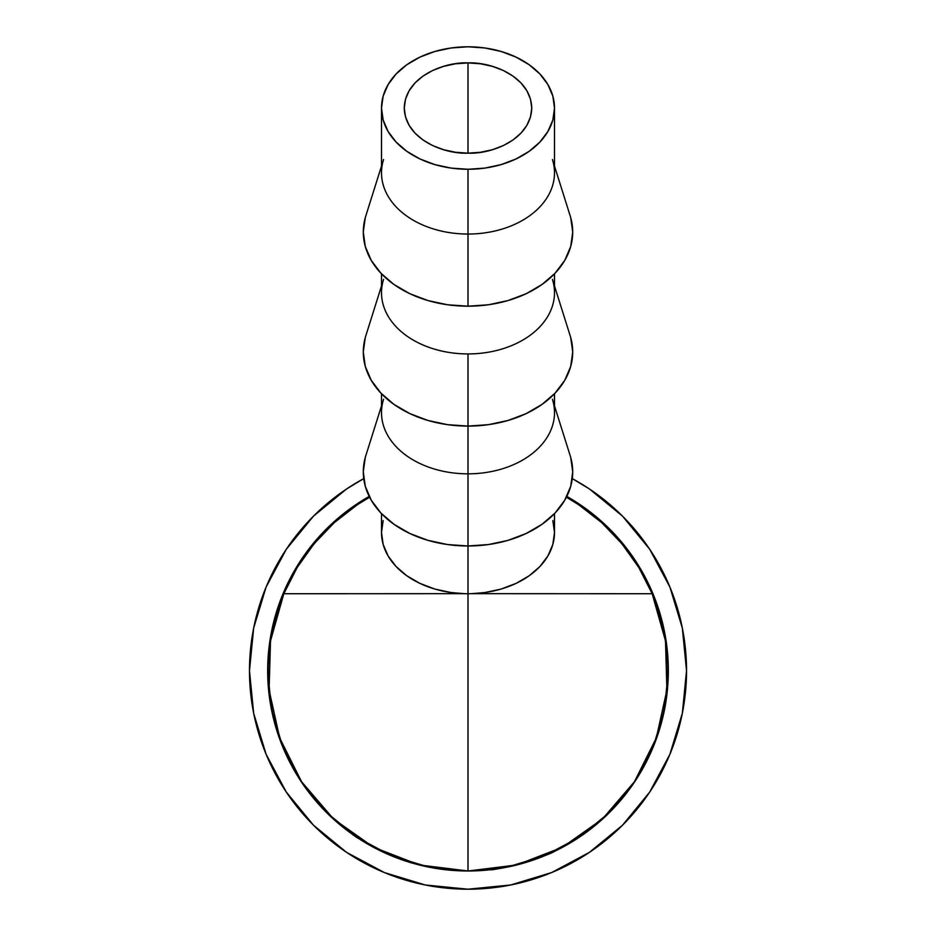<?xml version="1.0" encoding="UTF-8"?>
<svg xmlns="http://www.w3.org/2000/svg" width="936" height="936" viewBox="0 0 936 936"><rect width="100%" height="100%" fill="white"/><g stroke="black" fill="none" stroke-linecap="round" stroke-linejoin="round"><path stroke-width="1.4" d="M404.258 108.038C405.112 76.179 445.103 61.717 468 62.911L468 153.153C445.103 154.346 405.112 139.885 404.258 108.038L405.487 99.228L409.114 90.769L414.999 82.965L422.932 76.132L432.584 70.516L443.605 66.351L455.563 63.777L468 62.911L480.437 63.777L492.394 66.351L503.416 70.516L513.068 76.132L521.001 82.965L526.886 90.769L530.513 99.228L531.742 108.038L530.513 116.836L526.886 125.295L521.001 133.099L513.068 139.944L503.416 145.548L492.394 149.725L480.437 152.287L468 153.153L455.563 152.287L443.605 149.725L432.584 145.548L422.932 139.944L414.999 133.099L409.114 125.295L405.487 116.836L404.258 108.038M552.427 159.494A86.498 61.238 180 0 1 468 234.047A86.498 61.238 0 0 0 554.498 172.809L554.498 108.038A86.498 61.238 180 0 1 468 169.264L468 306.189A104.715 74.12 0 0 0 570.199 215.947L554.498 166.07M381.502 166.07L365.8 215.947A104.715 74.12 0 0 0 468 306.189L468 169.264A86.498 61.238 180 0 1 381.502 108.038A86.498 61.238 180 0 1 468 46.8A86.498 61.238 180 0 1 554.498 108.038L552.837 96.092L547.911 84.603L539.92 74.014L529.168 64.736L516.052 57.119L501.099 51.457L484.871 47.982L468 46.8L451.129 47.982L434.901 51.457L419.948 57.119L406.832 64.736L396.08 74.014L388.089 84.603L383.163 96.092L381.502 108.038L383.163 119.983L388.089 131.473L396.08 142.05L406.832 151.328L419.948 158.944L434.901 164.607L451.129 168.094L468 169.264L484.871 168.094L501.099 164.607L516.052 158.944L529.168 151.328L539.92 142.05L547.911 131.473L552.837 119.983L554.498 108.038M552.427 279.384A86.498 61.238 180 0 1 468 353.937A86.498 61.238 0 0 0 554.498 292.711L554.498 273.839M570.703 337.498L572.715 351.959L570.703 366.421L564.736 380.332L555.06 393.143L542.038 404.375L526.172 413.595L508.072 420.451L488.428 424.663L468 426.091L468 473.838L468 353.937L468 426.091A104.715 74.12 0 0 0 570.199 335.837L554.498 285.96M552.427 399.274A86.498 61.238 180 0 1 468 473.838A86.498 61.238 0 0 0 554.498 412.6L554.498 393.74M570.703 457.4L572.715 471.861L570.703 486.322L564.736 500.222L555.06 513.033L542.038 524.277L526.172 533.485L508.072 540.341L488.428 544.553L468 545.98L468 593.728L468 473.838L468 545.98A104.715 74.12 0 0 0 570.199 455.727L554.498 405.861M383.163 520.545L381.502 532.49A86.498 61.238 0 0 0 468 593.728L468 671.194L468 593.705A86.498 61.238 0 0 0 554.498 532.49L552.837 520.545M468.445 870.983A200.304 200.304 180 0 0 493.857 869.31A200.304 200.304 0 0 1 468.445 870.983L480.285 870.609L468 870.995L468 671.194L468 870.995L419.316 864.969L373.581 847.267L333.52 818.953L301.579 781.735L279.653 737.86L269.088 689.961L270.504 640.938L283.83 593.728L464.139 593.67M471.861 593.67L652.17 593.728L638.89 567.637L621.937 543.757L601.684 522.616L578.565 504.668L566.409 497.191L578.565 504.668L601.684 522.616L621.937 543.757L638.89 567.637L652.17 593.728A199.801 199.801 0 0 1 468 870.995A200.304 200.304 0 0 1 369.205 496.431A200.304 200.304 180 0 0 468 870.995A199.801 199.801 0 0 1 283.83 593.728L297.11 567.637L314.063 543.757L334.316 522.616L357.435 504.668L369.591 497.191L357.435 504.668L334.316 522.616L314.063 543.757L297.11 567.637L283.83 593.728L463.905 593.658M496.642 868.936A200.304 200.304 180 0 0 566.795 496.431A200.304 200.304 0 0 1 496.642 868.936M615.338 806.364L606.341 815.35L624.452 795.74L631.788 785.62L620.732 800.257L606.458 815.42L620.685 800.303L631.94 785.725L625.833 793.985M596.688 824.16L580.753 836.234L562.934 847.057L588.58 830.618L596.63 824.078L584.403 833.707M577.489 838.41L592.195 827.693L569.1 843.593M492.394 869.497L510.272 866.479L522.791 863.343L535.041 859.435L554.194 851.491L526.43 862.278L497.999 868.725M492.944 869.427L490.639 869.708M381.502 513.63L381.502 532.49L383.163 544.436L388.089 555.925L396.08 566.514L406.832 575.792L419.948 583.409L434.901 589.072L451.129 592.546L464.572 593.681M444.109 869.556L421.481 865.507L444.109 869.556M415.561 863.998L418.193 864.7M365.309 842.657L392.336 856.147L365.344 842.599L378.951 850.099M313.244 797.823L315.982 801.087L313.244 797.823M320.463 806.153L336.831 822.042L358.383 838.317L336.387 821.668L320.463 806.153M334.058 819.597L331.367 817.128C323.131 809.207 316.824 802.456 312.472 796.864L331.683 817.432L353.632 835.123L329.32 815.197M478.214 593.658L652.17 593.728L665.496 640.938L666.912 689.961L656.347 737.86L634.421 781.735L602.48 818.953L562.419 847.267L516.684 864.969L468 870.995L474.529 870.878M617.409 804.082L628.594 790.37L615.502 806.177M616.157 805.463L628.594 790.37L617.14 804.375M315.666 800.725L312.46 796.875C316.813 802.456 323.131 809.23 331.426 817.198C347.361 830.7 356.347 837.743 358.383 838.317L351.702 833.754M445.396 869.708L468 870.995L507.078 867.145L544.658 855.738L579.29 837.229L609.64 812.319L634.561 781.958L653.071 747.326L664.466 709.757L668.316 670.667L664.466 631.589L653.071 594.009L634.561 559.377L609.64 529.027L579.29 504.118L566.795 496.408A200.316 200.316 0 0 1 668.316 670.667M574.739 840.177L563.659 846.67L574.739 840.177M582.859 834.772L562.934 847.057M592.254 827.775L574.271 840.469M543.664 856.147L554.194 851.491C552.603 852.907 542.143 856.861 522.791 863.343C502.843 868.035 491.938 870.176 490.055 869.766L498.771 868.608M519.819 864.174L538.832 858.043M505.487 867.45L512.168 866.057M513.911 865.66L517.269 864.841M522.37 863.472L548.999 853.878L523.013 863.284L498.104 868.713M503.03 867.906L504.2 867.684M512.355 866.011L513.279 865.8M516.754 864.969L518.135 864.618M548.894 853.924L528.115 861.752L548.554 854.077M525.599 862.524L523.013 863.284L525.599 862.524M497.776 868.76L523.013 863.284L508.014 866.947M503.79 867.766L500.327 868.362M471.428 593.681L484.871 592.546L501.099 589.072L516.052 583.409L529.168 575.792L539.92 566.514L547.911 555.925L552.837 544.436L554.498 532.49L554.498 513.63M381.502 405.861L365.8 455.727A104.715 74.12 0 0 0 468 545.98L447.572 544.553L427.927 540.341L409.828 533.485L393.962 524.277L380.94 513.033L371.264 500.222L365.297 486.322L363.285 471.861L365.297 457.4M381.502 393.74L381.502 412.6A86.498 61.238 0 0 0 468 473.838A86.498 61.238 180 0 1 383.573 399.274M381.502 285.96L365.8 335.837A104.715 74.12 0 0 0 468 426.091L447.572 424.663L427.927 420.451L409.828 413.595L393.962 404.375L380.94 393.143L371.264 380.332L365.297 366.421L363.285 351.959L365.297 337.498M381.502 273.839L381.502 292.711A86.498 61.238 0 0 0 468 353.937A86.498 61.238 180 0 1 383.573 279.384M381.502 108.038L381.502 172.809A86.498 61.238 0 0 0 468 234.047A86.498 61.238 180 0 1 383.573 159.494M570.703 217.608L572.715 232.069L570.703 246.531L564.736 260.43L555.06 273.253L542.038 284.486L526.172 293.705L508.072 300.55L488.428 304.773L468 306.189L447.572 304.773L427.927 300.55L409.828 293.705L393.962 284.486L380.94 273.253L371.264 260.43L365.297 246.531L363.285 232.069L365.297 217.608M531.742 108.038C530.887 139.885 490.897 154.346 468 153.153L468 62.911C490.897 61.717 530.887 76.179 531.742 108.038M649.701 549.268L622.522 516.145L589.411 488.966L622.522 516.145L649.701 549.268L622.522 516.145L589.411 488.966L622.522 516.145L649.701 549.268L669.895 587.048L682.332 628.044L686.533 670.667A218.533 218.533 0 0 1 468 889.2A218.533 218.533 0 0 1 363.73 478.624L346.589 488.966L313.478 516.145L286.299 549.268L313.478 516.145L346.589 488.966L313.478 516.145L286.299 549.268L313.478 516.145L346.589 488.966M286.299 792.078L313.478 825.189L346.589 852.368L313.478 825.189L286.299 792.078L313.478 825.189L346.589 852.368L313.478 825.189L286.299 792.078L266.105 754.299L253.668 713.302L249.467 670.667L253.668 628.044L266.105 587.048L286.299 549.268M589.411 852.368L622.522 825.189L649.701 792.078L622.522 825.189L589.411 852.368L622.522 825.189L649.701 792.078L622.522 825.189L589.411 852.368L551.632 872.563L510.635 885L468 889.2L425.365 885L384.368 872.563L346.589 852.368M267.684 670.667A200.316 200.316 0 0 1 369.205 496.419L356.71 504.118L326.36 529.027L301.439 559.377L282.929 594.009L271.534 631.589L267.684 670.667L271.534 709.757L282.929 747.326L301.439 781.958L326.36 812.319L356.71 837.229L391.342 855.738L428.922 867.145L468 870.995M589.411 488.966L572.27 478.624A218.533 218.533 0 0 1 686.533 670.667L682.332 713.302L669.895 754.299L649.701 792.078"/></g></svg>

